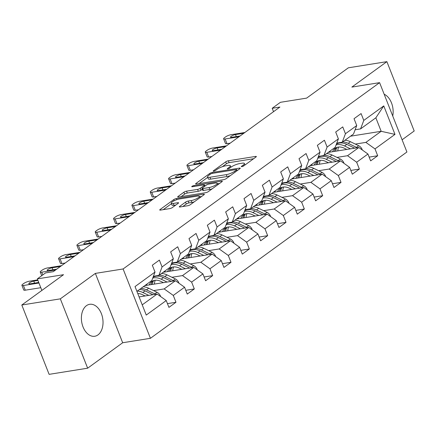 <?xml version="1.0" encoding="UTF-8"?>
<svg xmlns="http://www.w3.org/2000/svg" width="436" height="436" viewBox="0 0 436 436"><rect width="100%" height="100%" fill="white"/><g stroke="black" fill="none" stroke-linecap="round" stroke-linejoin="round"><path stroke-width="0.65" d="M241.844 166.677A1.428 0.338 -21.5 0 0 243.708 165.92L255.97 157.015A2.038 0.485 -21.5 0 0 256.352 156.513A2.038 0.485 -21.5 0 0 255.61 156.42L228.377 160.775A2.038 0.485 -21.5 0 0 225.712 161.854L213.455 170.759A1.428 0.338 -21.5 0 0 213.188 171.114A1.428 0.338 -21.5 0 0 213.705 171.179A1.428 0.338 -21.5 0 0 215.569 170.422L217.155 169.272A6.513 1.553 -21.5 0 1 225.69 165.811L227.957 165.451A6.513 1.553 -21.5 0 1 230.328 165.745A6.513 1.553 -21.5 0 1 229.107 167.359L227.521 168.509A1.428 0.338 -21.5 0 0 227.254 168.863A1.428 0.338 -21.5 0 0 227.772 168.928A1.428 0.338 -21.5 0 0 229.641 168.171L231.227 167.021A6.513 1.553 -21.5 0 1 239.762 163.565L242.029 163.2A6.513 1.553 -21.5 0 1 244.4 163.495A6.513 1.553 -21.5 0 1 243.179 165.108L241.593 166.258A1.428 0.338 -21.5 0 0 241.326 166.612A1.428 0.338 -21.5 0 0 241.844 166.677M97.969 334.903A16.181 10.655 80.9 0 0 102.182 316.056A16.181 10.655 80.9 0 0 89.653 304.306A16.181 10.655 80.9 0 0 86.453 305.663A16.181 10.655 80.9 0 0 82.235 324.509A16.181 10.655 80.9 0 0 94.765 336.26A16.181 10.655 80.9 0 0 97.969 334.903M392.732 115.992A16.181 10.655 80.9 0 0 384.154 94.225M179.708 206.37A2.038 0.485 -21.5 0 0 179.327 206.871A2.038 0.485 -21.5 0 0 180.068 206.964L187.709 205.743A2.038 0.485 -21.5 0 0 190.374 204.664L203.988 194.772A2.038 0.485 -21.5 0 0 204.37 194.271A2.038 0.485 -21.5 0 0 203.628 194.178L176.4 198.533A2.038 0.485 -21.5 0 0 173.73 199.612L160.116 209.503A2.038 0.485 -21.5 0 0 159.734 210.005A2.038 0.485 -21.5 0 0 160.475 210.098L169.702 208.621A2.038 0.485 -21.5 0 0 172.373 207.541L178.199 203.307A2.038 0.485 -21.5 0 0 178.58 202.805A2.038 0.485 -21.5 0 0 177.839 202.713L173.261 203.443A5.445 1.297 -21.5 0 1 171.283 203.198A5.445 1.297 -21.5 0 1 173.882 200.898A5.445 1.297 -21.5 0 1 179.436 198.963L197.361 196.096A5.445 1.297 -21.5 0 1 199.345 196.342A5.445 1.297 -21.5 0 1 196.745 198.642A5.445 1.297 -21.5 0 1 191.191 200.576L188.199 201.056A2.038 0.485 -21.5 0 0 185.534 202.135L179.708 206.37L179.948 206.98M402.101 139.782L414.2 130.991L386.885 61.65L348.353 67.809L306.622 98.122L280.419 102.313L272.195 108.291L279.901 107.054L53.263 271.677L45.557 272.909L37.327 278.887L41.872 290.425M60.332 298.845L87.647 368.191L122.674 342.745L95.364 273.399L60.332 298.845L21.8 305.009L63.531 274.696L37.327 278.887M95.364 273.399L123.105 268.963L379.598 82.655L406.913 152L150.42 338.309L123.105 268.963M386.885 61.65L351.857 87.091L379.598 82.655M223.592 179.676A2.038 0.485 -21.5 0 0 226.257 178.597L239.871 168.71A2.038 0.485 -21.5 0 0 240.252 168.203A2.038 0.485 -21.5 0 0 239.517 168.111L212.283 172.465A2.038 0.485 -21.5 0 0 209.618 173.544L195.998 183.436A2.038 0.485 -21.5 0 0 195.617 183.943A2.038 0.485 -21.5 0 0 196.358 184.03L223.592 179.676M221.929 181.741L208.315 191.627A2.038 0.485 -21.5 0 1 205.65 192.712L178.417 197.067A2.038 0.485 -21.5 0 1 177.675 196.974A2.038 0.485 -21.5 0 1 178.057 196.467L183.888 192.238A2.038 0.485 -21.5 0 1 186.554 191.159L197.595 189.393A2.038 0.485 -21.5 0 0 200.266 188.308L204.13 185.502A2.038 0.485 -21.5 0 0 204.511 185A2.038 0.485 -21.5 0 0 203.77 184.908L192.271 186.744A1.428 0.338 -21.5 0 1 191.753 186.679A1.428 0.338 -21.5 0 1 192.434 186.079A1.428 0.338 -21.5 0 1 193.889 185.573L221.57 181.142A2.038 0.485 -21.5 0 1 222.311 181.234A2.038 0.485 -21.5 0 1 221.929 181.741M87.647 368.191L49.115 374.35L21.8 305.009M167.451 303.63L175.981 302.262L173.288 295.423L184.575 287.226L187.267 294.066L194.32 288.943L191.627 282.103L202.909 273.906L205.607 280.746L212.659 275.623L209.961 268.783L221.248 260.586L223.941 267.426L230.998 262.303L228.3 255.463L239.587 247.267L242.28 254.106L249.332 248.983L246.64 242.144L257.921 233.947L260.619 240.786L267.671 235.663L264.979 228.824L276.261 220.627L278.958 227.467L286.011 222.344L283.313 215.504L294.6 207.307L297.292 214.147L304.344 209.024L301.652 202.184L312.939 193.987L315.631 200.827L322.684 195.704L319.991 188.864L331.273 180.668L333.971 187.507L341.023 182.384L338.331 175.545L349.612 167.348L352.31 174.187L359.362 169.064L356.664 162.225L367.951 154.028L370.644 160.868L377.696 155.745L375.004 148.905L394.989 134.386L383.767 105.899L375.854 117.802L360.572 128.898L355.127 129.77M175.981 302.262L168.928 307.385L166.236 300.546L146.251 315.065L135.029 286.577L155.014 272.059L152.317 265.219L159.374 260.096L162.067 266.936L173.354 258.739L170.656 251.899L177.708 246.776L180.406 253.616L191.687 245.419L188.995 238.579L196.047 233.456L198.74 240.296L210.027 232.099L207.334 225.259L214.387 220.136L217.079 226.976L228.366 218.779L225.668 211.94L232.72 206.817L235.418 213.656L246.7 205.46L244.007 198.62L251.06 193.497L253.757 200.337L265.039 192.14L262.347 185.3L269.399 180.177L272.091 187.017L283.378 178.82L280.686 171.98L287.738 166.857L290.43 173.697L301.717 165.5L299.02 158.66L306.072 153.537L308.77 160.377L320.051 152.18L317.359 145.341L324.411 140.218L327.109 147.057L338.391 138.861L335.698 132.021L342.75 126.898L345.443 133.738L356.73 125.541L354.032 118.701L361.09 113.578L363.782 120.418L383.767 105.899M144.817 285.618L175.457 280.719L164.17 288.915L153.603 290.605M153.412 276.288L158.857 275.421L170.138 267.224L173.354 258.739M164.17 288.915L173.288 295.423M175.457 280.719L184.575 287.226M162.067 266.936L158.857 275.421M163.151 272.298L193.791 267.399L182.51 275.596L171.942 277.285M171.751 262.968L177.19 262.101L188.477 253.905L191.687 245.419M182.51 275.596L191.627 282.103M193.791 267.399L202.909 273.906M180.406 253.616L177.19 262.101M181.49 258.979L212.13 254.079L200.843 262.276L190.276 263.965M190.085 249.648L195.53 248.782L206.817 240.585L210.027 232.099M200.843 262.276L209.961 268.783M212.13 254.079L221.248 260.586M198.74 240.296L195.53 248.782M199.83 245.659L230.47 240.754L219.183 248.951L208.615 250.645M208.424 236.328L213.869 235.462L225.15 227.265L228.366 218.779M219.183 248.951L228.3 255.463M230.47 240.754L239.587 247.267M217.079 226.976L213.869 235.462M218.169 232.339L248.803 227.434L237.522 235.631L226.954 237.326M226.764 223.009L232.208 222.142L243.49 213.94L246.7 205.46M237.522 235.631L246.64 242.144M248.803 227.434L257.921 233.947M235.418 213.656L232.208 222.142M236.503 219.019L267.143 214.114L255.861 222.311L245.294 224.006M245.103 209.689L250.542 208.817L261.829 200.62L265.039 192.14M255.861 222.311L264.979 228.824M267.143 214.114L276.261 220.627M253.757 200.337L250.542 208.817M254.842 205.694L285.482 200.794L274.195 208.991L263.627 210.686M263.437 196.369L268.881 195.497L280.168 187.3L283.378 178.82M274.195 208.991L283.313 215.504M285.482 200.794L294.6 207.307M272.091 187.017L268.881 195.497M273.181 192.374L303.821 187.475L292.534 195.671L281.967 197.361M281.776 183.049L287.22 182.177L298.502 173.98L301.717 165.5M292.534 195.671L301.652 202.184M303.821 187.475L312.939 193.987M290.43 173.697L287.22 182.177M291.521 179.054L322.155 174.155L310.873 182.352L300.306 184.041M300.115 169.729L305.554 168.857L316.841 160.661L320.051 152.18M310.873 182.352L319.991 188.864M322.155 174.155L331.273 180.668M308.77 160.377L305.554 168.857M309.854 165.735L340.494 160.835L329.207 169.032L318.64 170.721M318.454 156.41L323.894 155.538L335.18 147.341L338.391 138.861M329.207 169.032L338.331 175.545M340.494 160.835L349.612 167.348M327.109 147.057L323.894 155.538M328.194 152.415L358.833 147.515L347.547 155.712L336.979 157.401M336.788 143.09L342.233 142.218L353.514 134.021L356.73 125.541M347.547 155.712L356.664 162.225M358.833 147.515L367.951 154.028M345.443 133.738L342.233 142.218M350.528 136.196L381.168 131.296L365.886 142.392L355.318 144.082M365.886 142.392L375.004 148.905M375.854 117.802L381.168 131.296L394.989 134.386M363.782 120.418L360.572 128.898M122.674 342.745L150.42 338.309M272.195 108.291L273.53 111.681M142.229 304.851L157.118 294.038L139.106 296.916M155.014 272.059L151.804 280.544L136.915 291.357M157.118 294.038L166.236 300.546M369.167 157.107L377.696 155.745M350.827 170.427L359.362 169.064M332.488 183.752L341.023 182.384M314.149 197.072L322.684 195.704M295.815 210.392L304.344 209.024M277.476 223.712L286.011 222.344M259.137 237.031L267.671 235.663M240.803 250.351L249.332 248.983M222.464 263.671L230.998 262.303M204.124 276.991L212.659 275.623M185.785 290.311L194.32 288.943M253.605 158.731L229.118 162.65A2.038 0.485 -21.5 0 0 226.453 163.729L222.36 166.705M207.721 177.338L199.105 183.594M237.511 170.427L237.097 170.492M236.486 169.969A1.428 0.338 -21.5 0 0 236.753 169.615A1.428 0.338 -21.5 0 0 236.236 169.55L212.332 173.375A1.428 0.338 -21.5 0 0 210.463 174.128L208.79 175.343A6.513 1.553 -21.5 0 0 207.569 176.962A6.513 1.553 -21.5 0 0 209.939 177.25L226.279 174.64A6.513 1.553 -21.5 0 0 234.813 171.185L236.486 169.969L236.852 170.901M207.569 176.962L208.31 178.831A6.513 1.553 -21.5 0 0 210.681 179.125L209.939 177.25M230.35 175.626A6.513 1.553 -21.5 0 1 227.02 176.515L210.681 179.125M181.158 196.625L184.624 194.113L183.888 192.238M202.299 189.24L201.001 190.183A2.038 0.485 -21.5 0 1 198.336 191.262L187.289 193.028A2.038 0.485 -21.5 0 0 184.624 194.113M204.833 185.812L205.498 185.709M217.4 183.801L219.57 183.458M209.057 187.556A5.445 1.297 -21.5 0 0 214.61 185.622A5.445 1.297 -21.5 0 0 217.21 183.322A5.445 1.297 -21.5 0 0 215.231 183.076L208.915 184.085A2.038 0.485 -21.5 0 0 206.244 185.164L202.38 187.971A2.038 0.485 -21.5 0 0 201.999 188.477A2.038 0.485 -21.5 0 0 202.74 188.57L209.057 187.556L209.792 189.431A5.445 1.297 -21.5 0 0 212.174 188.826M201.999 188.477L202.74 190.352A2.038 0.485 -21.5 0 0 203.476 190.439L202.74 188.57M209.792 189.431L203.476 190.439M194.205 201.879A5.445 1.297 -21.5 0 1 191.927 202.451L188.941 202.931A2.038 0.485 -21.5 0 0 186.276 204.01L182.809 206.528M171.283 203.198L172.018 205.073A5.445 1.297 -21.5 0 0 174.002 205.318L173.261 203.443M175.833 205.024L174.002 205.318M171.468 203.667L163.217 209.662M201.628 196.489L199.535 196.827M362.191 149.913L362.158 149.499A5.499 3.924 -126 0 0 358.719 145.733L350.44 141.716A15.865 11.325 -126 0 0 344.898 140.283M338.619 147.046A13.173 9.401 -126 0 0 337.846 150.872M350.473 148.856L344.565 145.984A15.865 11.325 -126 0 0 336.102 144.91M330.243 150.927A15.865 11.325 -126 0 0 329.954 152.137M346.822 149.439L344.266 148.202A13.173 9.401 -126 0 0 335.077 148.354A13.173 9.401 -126 0 0 332.575 151.717M357.215 147.777A5.499 3.924 -126 0 0 356.485 147.357L348.206 143.34A15.865 11.325 -126 0 0 342.669 141.902M338.216 142.861A15.865 11.325 -126 0 0 337.137 143.526A15.865 11.325 -126 0 0 336.461 144.076M335.698 151.216A13.173 9.401 54 0 1 337.126 147.341M336.407 144.103A15.865 11.325 54 0 1 346.8 144.365L354.664 148.185M336.276 147.657A13.173 9.401 -126 0 0 334.428 151.417M238.999 136.762L225.123 138.98A4.147 0.992 -21.5 0 1 223.619 138.795A4.147 0.992 -21.5 0 1 224.393 137.771L225.57 136.915A4.147 0.992 -21.5 0 1 231.004 134.713L244.879 132.495M223.619 138.795L225.461 143.482A4.147 0.992 158.5 0 0 226.971 143.667L230.208 143.15M240.198 135.896A3.319 0.79 158.5 0 1 239.13 136.146L231.734 137.329A3.319 0.79 158.5 0 1 230.524 137.177A3.319 0.79 158.5 0 1 232.11 135.776A3.319 0.79 158.5 0 1 235.495 134.593L242.89 133.411A3.319 0.79 158.5 0 1 243.68 133.362M343.851 163.233L343.824 162.819A5.499 3.924 -126 0 0 340.38 159.053L332.101 155.036A15.865 11.325 -126 0 0 326.564 153.603M320.28 160.366A13.173 9.401 -126 0 0 319.506 164.192M332.134 162.176L326.226 159.309A15.865 11.325 -126 0 0 317.762 158.23M311.904 164.247A15.865 11.325 -126 0 0 311.615 165.457M328.482 162.759L325.932 161.522A13.173 9.401 -126 0 0 316.738 161.674A13.173 9.401 -126 0 0 314.242 165.037M338.876 161.097A5.499 3.924 -126 0 0 338.145 160.677L329.872 156.66A15.865 11.325 -126 0 0 324.33 155.221M319.877 156.181A15.865 11.325 -126 0 0 318.798 156.846A15.865 11.325 -126 0 0 318.122 157.396M317.359 164.536A13.173 9.401 54 0 1 318.787 160.661M318.067 157.423A15.865 11.325 54 0 1 328.461 157.685L336.33 161.505M317.942 160.977A13.173 9.401 -126 0 0 316.089 164.737M325.512 176.553L325.485 176.139A5.499 3.924 -126 0 0 322.041 172.373L313.767 168.356A15.865 11.325 -126 0 0 308.225 166.923M301.941 173.686A13.173 9.401 -126 0 0 301.167 177.512M313.795 175.495L307.887 172.629A15.865 11.325 -126 0 0 299.423 171.55M293.57 177.566A15.865 11.325 -126 0 0 293.281 178.776M310.143 176.079L307.593 174.841A13.173 9.401 -126 0 0 298.404 174.994A13.173 9.401 -126 0 0 295.902 178.357M320.536 174.416A5.499 3.924 -126 0 0 319.811 173.997L311.533 169.98A15.865 11.325 -126 0 0 305.99 168.547M301.543 169.5A15.865 11.325 -126 0 0 300.464 170.165A15.865 11.325 -126 0 0 299.783 170.716M299.025 177.855A13.173 9.401 54 0 1 300.448 173.98M299.728 170.743A15.865 11.325 54 0 1 310.121 171.005L317.991 174.825M299.603 174.296A13.173 9.401 -126 0 0 297.75 178.062M220.665 150.082L206.789 152.3A4.147 0.992 -21.5 0 1 205.28 152.115A4.147 0.992 -21.5 0 1 206.054 151.09L207.231 150.235A4.147 0.992 -21.5 0 1 212.664 148.033L226.54 145.815M205.28 152.115L207.122 156.802A4.147 0.992 158.5 0 0 208.631 156.987L211.869 156.47M221.859 149.216A3.319 0.79 158.5 0 1 220.79 149.466L213.395 150.649A3.319 0.79 158.5 0 1 212.185 150.496A3.319 0.79 158.5 0 1 213.771 149.096A3.319 0.79 158.5 0 1 217.155 147.913L224.551 146.73A3.319 0.79 158.5 0 1 225.347 146.681M202.326 163.402L188.45 165.625A4.147 0.992 -21.5 0 1 186.94 165.435A4.147 0.992 -21.5 0 1 187.72 164.41L188.892 163.555A4.147 0.992 -21.5 0 1 194.325 161.353L208.201 159.135M186.94 165.435L188.788 170.122A4.147 0.992 158.5 0 0 190.298 170.307L193.535 169.789M203.525 162.535A3.319 0.79 158.5 0 1 202.457 162.786L195.055 163.969A3.319 0.79 158.5 0 1 193.851 163.816A3.319 0.79 158.5 0 1 195.432 162.415A3.319 0.79 158.5 0 1 198.816 161.233L206.217 160.05A3.319 0.79 158.5 0 1 207.007 160.001M307.173 189.873L307.146 189.458A5.499 3.924 -126 0 0 303.707 185.692L295.428 181.676A15.865 11.325 -126 0 0 289.886 180.242M283.607 187.006A13.173 9.401 -126 0 0 282.833 190.832M295.461 188.815L289.553 185.949A15.865 11.325 -126 0 0 281.089 184.869M275.23 190.886A15.865 11.325 -126 0 0 274.942 192.096M291.804 189.398L289.253 188.161A13.173 9.401 -126 0 0 280.065 188.314A13.173 9.401 -126 0 0 277.563 191.677M302.203 187.736A5.499 3.924 -126 0 0 301.472 187.317L293.194 183.3A15.865 11.325 -126 0 0 287.651 181.867M283.204 182.82A15.865 11.325 -126 0 0 282.125 183.485A15.865 11.325 -126 0 0 281.449 184.036M280.686 191.175A13.173 9.401 54 0 1 282.114 187.3M281.389 184.063A15.865 11.325 54 0 1 291.782 184.324L299.652 188.145M281.264 187.616A13.173 9.401 -126 0 0 279.411 191.382M288.839 203.192L288.812 202.778A5.499 3.924 -126 0 0 285.367 199.012L277.089 194.996A15.865 11.325 -126 0 0 271.546 193.562M265.268 200.326A13.173 9.401 -126 0 0 264.494 204.152M277.122 202.135L271.214 199.268A15.865 11.325 -126 0 0 262.75 198.189M256.891 204.206A15.865 11.325 -126 0 0 256.602 205.416M273.47 202.718L270.914 201.481A13.173 9.401 -126 0 0 261.725 201.634A13.173 9.401 -126 0 0 259.224 204.996M283.863 201.056A5.499 3.924 -126 0 0 283.133 200.636L274.86 196.62A15.865 11.325 -126 0 0 269.317 195.186M264.865 196.14A15.865 11.325 -126 0 0 263.785 196.805A15.865 11.325 -126 0 0 263.11 197.355M262.347 204.495A13.173 9.401 54 0 1 263.775 200.62M263.055 197.388A15.865 11.325 54 0 1 273.448 197.644L281.313 201.465M262.93 200.936A13.173 9.401 -126 0 0 261.077 204.702M270.5 216.512L270.473 216.098A5.499 3.924 -126 0 0 267.028 212.332L258.755 208.315A15.865 11.325 -126 0 0 253.212 206.882M246.929 213.645A13.173 9.401 -126 0 0 246.155 217.471M258.782 215.455L252.875 212.588A15.865 11.325 -126 0 0 244.411 211.509M238.557 217.526A15.865 11.325 -126 0 0 238.269 218.736M255.131 216.038L252.58 214.801A13.173 9.401 -126 0 0 243.392 214.953A13.173 9.401 -126 0 0 240.89 218.316M265.524 214.376A5.499 3.924 -126 0 0 264.794 213.956L256.521 209.939A15.865 11.325 -126 0 0 250.978 208.506M246.525 209.46A15.865 11.325 -126 0 0 245.446 210.125A15.865 11.325 -126 0 0 244.77 210.675M244.007 217.815A13.173 9.401 54 0 1 245.435 213.94M244.716 210.708A15.865 11.325 54 0 1 255.109 210.964L262.979 214.785M244.591 214.256A13.173 9.401 -126 0 0 242.738 218.022M183.987 176.722L170.111 178.945A4.147 0.992 -21.5 0 1 168.601 178.755A4.147 0.992 -21.5 0 1 169.381 177.73L170.558 176.874A4.147 0.992 -21.5 0 1 175.991 174.673L189.867 172.454M168.601 178.755L170.449 183.442A4.147 0.992 158.5 0 0 171.958 183.627L175.196 183.109M185.186 175.855A3.319 0.79 158.5 0 1 184.117 176.106L176.716 177.289A3.319 0.79 158.5 0 1 175.512 177.136A3.319 0.79 158.5 0 1 177.092 175.735A3.319 0.79 158.5 0 1 180.482 174.553L187.878 173.37A3.319 0.79 158.5 0 1 188.668 173.321M165.653 190.042L151.772 192.265A4.147 0.992 -21.5 0 1 150.267 192.074A4.147 0.992 -21.5 0 1 151.041 191.05L152.219 190.194A4.147 0.992 -21.5 0 1 157.652 187.992L171.528 185.774M150.267 192.074L152.11 196.761A4.147 0.992 158.5 0 0 153.619 196.947L156.856 196.429M166.846 189.175A3.319 0.79 158.5 0 1 165.778 189.426L158.382 190.608A3.319 0.79 158.5 0 1 157.173 190.456A3.319 0.79 158.5 0 1 158.759 189.055A3.319 0.79 158.5 0 1 162.143 187.872L169.539 186.69A3.319 0.79 158.5 0 1 170.329 186.646M147.314 203.361L133.438 205.585A4.147 0.992 -21.5 0 1 131.928 205.394A4.147 0.992 -21.5 0 1 132.708 204.37L133.879 203.514A4.147 0.992 -21.5 0 1 139.313 201.312L153.189 199.094M131.928 205.394L133.776 210.081A4.147 0.992 158.5 0 0 135.28 210.266L138.517 209.749M148.507 202.495A3.319 0.79 158.5 0 1 147.439 202.745L140.043 203.928A3.319 0.79 158.5 0 1 138.833 203.775A3.319 0.79 158.5 0 1 140.419 202.375A3.319 0.79 158.5 0 1 143.804 201.192L151.205 200.01A3.319 0.79 158.5 0 1 151.995 199.966M128.974 216.681L115.099 218.905A4.147 0.992 -21.5 0 1 113.589 218.714A4.147 0.992 -21.5 0 1 114.368 217.689L115.54 216.834A4.147 0.992 -21.5 0 1 120.974 214.632L134.849 212.414M113.589 218.714L115.436 223.401A4.147 0.992 158.5 0 0 116.946 223.586L120.183 223.069M130.173 215.815A3.319 0.79 158.5 0 1 129.105 216.065L121.704 217.248A3.319 0.79 158.5 0 1 120.5 217.095A3.319 0.79 158.5 0 1 122.08 215.695A3.319 0.79 158.5 0 1 125.464 214.512L132.866 213.329A3.319 0.79 158.5 0 1 133.656 213.286M110.635 230.001L96.759 232.225A4.147 0.992 -21.5 0 1 95.25 232.034A4.147 0.992 -21.5 0 1 96.029 231.009L97.206 230.154A4.147 0.992 -21.5 0 1 102.64 227.952L116.516 225.734M95.25 232.034L97.097 236.721A4.147 0.992 158.5 0 0 98.607 236.906L101.844 236.388M111.834 229.134A3.319 0.79 158.5 0 1 110.766 229.385L103.365 230.568A3.319 0.79 158.5 0 1 102.16 230.415A3.319 0.79 158.5 0 1 103.746 229.014A3.319 0.79 158.5 0 1 107.131 227.837L114.526 226.649A3.319 0.79 158.5 0 1 115.317 226.606M92.301 243.326L78.426 245.544A4.147 0.992 -21.5 0 1 76.916 245.354A4.147 0.992 -21.5 0 1 77.69 244.329L78.867 243.473A4.147 0.992 -21.5 0 1 84.301 241.272L98.176 239.053M76.916 245.354L78.758 250.041A4.147 0.992 158.5 0 0 80.268 250.226L83.505 249.708M93.495 242.454A3.319 0.79 158.5 0 1 92.427 242.705L85.031 243.888A3.319 0.79 158.5 0 1 83.821 243.735A3.319 0.79 158.5 0 1 85.407 242.334A3.319 0.79 158.5 0 1 88.791 241.157L96.187 239.969A3.319 0.79 158.5 0 1 96.977 239.925M252.161 229.832L252.133 229.418A5.499 3.924 -126 0 0 248.689 225.652L240.416 221.635A15.865 11.325 -126 0 0 234.873 220.202M228.589 226.965A13.173 9.401 -126 0 0 227.821 230.791M240.443 228.775L234.535 225.908A15.865 11.325 -126 0 0 226.077 224.829M220.218 230.846A15.865 11.325 -126 0 0 219.929 232.056M236.792 229.358L234.241 228.121A13.173 9.401 -126 0 0 225.052 228.273A13.173 9.401 -126 0 0 222.551 231.636M247.185 227.696A5.499 3.924 -126 0 0 246.46 227.276L238.181 223.259A15.865 11.325 -126 0 0 232.639 221.826M228.192 222.78A15.865 11.325 -126 0 0 227.112 223.445A15.865 11.325 -126 0 0 226.431 223.995M225.674 231.135A13.173 9.401 54 0 1 227.102 227.26M226.377 224.028A15.865 11.325 54 0 1 236.77 224.284L244.64 228.104M226.251 227.576A13.173 9.401 -126 0 0 224.398 231.342M233.821 243.152L233.794 242.738A5.499 3.924 -126 0 0 230.355 238.972L222.077 234.955A15.865 11.325 -126 0 0 216.534 233.522M210.256 240.285A13.173 9.401 -126 0 0 209.482 244.111M222.109 242.094L216.202 239.228A15.865 11.325 -126 0 0 207.738 238.149M201.879 244.165A15.865 11.325 -126 0 0 201.59 245.375M218.452 242.678L215.902 241.44A13.173 9.401 -126 0 0 206.713 241.593A13.173 9.401 -126 0 0 204.212 244.956M228.851 241.015A5.499 3.924 -126 0 0 228.121 240.596L219.842 236.579A15.865 11.325 -126 0 0 214.299 235.146M209.852 236.099A15.865 11.325 -126 0 0 208.773 236.764A15.865 11.325 -126 0 0 208.097 237.315M207.334 244.454A13.173 9.401 54 0 1 208.762 240.579M208.043 237.348A15.865 11.325 54 0 1 218.436 237.604L226.3 241.424M207.912 240.895A13.173 9.401 -126 0 0 206.059 244.661M215.488 256.472L215.46 256.057A5.499 3.924 -126 0 0 212.016 252.291L203.737 248.275A15.865 11.325 -126 0 0 198.2 246.841M191.916 253.605A13.173 9.401 -126 0 0 191.142 257.431M203.77 255.414L197.862 252.548A15.865 11.325 -126 0 0 189.398 251.468M183.54 257.485A15.865 11.325 -126 0 0 183.251 258.695M200.119 255.997L197.568 254.76A13.173 9.401 -126 0 0 188.374 254.913A13.173 9.401 -126 0 0 185.878 258.276M210.512 254.335A5.499 3.924 -126 0 0 209.781 253.916L201.508 249.899A15.865 11.325 -126 0 0 195.966 248.466M191.513 249.419A15.865 11.325 -126 0 0 190.434 250.084A15.865 11.325 -126 0 0 189.758 250.635M188.995 257.774A13.173 9.401 54 0 1 190.423 253.899M189.704 250.667A15.865 11.325 54 0 1 200.097 250.923L207.967 254.744M189.578 254.215A13.173 9.401 -126 0 0 187.725 257.981M197.148 269.791L197.121 269.377A5.499 3.924 -126 0 0 193.677 265.611L185.404 261.595A15.865 11.325 -126 0 0 179.861 260.161M173.577 266.925A13.173 9.401 -126 0 0 172.803 270.751M185.431 268.734L179.523 265.867A15.865 11.325 -126 0 0 171.059 264.788M165.206 270.805A15.865 11.325 -126 0 0 164.917 272.015M181.779 269.317L179.229 268.08A13.173 9.401 -126 0 0 170.04 268.233A13.173 9.401 -126 0 0 167.538 271.595M192.172 267.655A5.499 3.924 -126 0 0 191.448 267.235L183.169 263.219A15.865 11.325 -126 0 0 177.626 261.785M173.179 262.739A15.865 11.325 -126 0 0 172.1 263.404A15.865 11.325 -126 0 0 171.419 263.954M170.656 271.094A13.173 9.401 54 0 1 172.084 267.219M171.364 263.987A15.865 11.325 54 0 1 181.758 264.243L189.627 268.064M171.239 267.535A13.173 9.401 -126 0 0 169.386 271.301M73.962 256.646L60.086 258.864A4.147 0.992 -21.5 0 1 58.577 258.673A4.147 0.992 -21.5 0 1 59.356 257.649L60.528 256.793A4.147 0.992 -21.5 0 1 65.961 254.591L79.837 252.373M58.577 258.673L60.424 263.36A4.147 0.992 158.5 0 0 61.928 263.546L65.171 263.028M75.156 255.774A3.319 0.79 158.5 0 1 74.087 256.025L66.692 257.207A3.319 0.79 158.5 0 1 65.487 257.055A3.319 0.79 158.5 0 1 67.068 255.654A3.319 0.79 158.5 0 1 70.452 254.477L77.853 253.289A3.319 0.79 158.5 0 1 78.644 253.245M178.809 283.111L178.782 282.697A5.499 3.924 -126 0 0 175.343 278.931L167.064 274.914A15.865 11.325 -126 0 0 161.522 273.481M155.238 280.244A13.173 9.401 -126 0 0 154.469 284.07M167.097 282.054L161.189 279.187A15.865 11.325 -126 0 0 152.725 278.108M146.867 284.125A15.865 11.325 -126 0 0 146.578 285.335M163.44 282.637L160.889 281.4A13.173 9.401 -126 0 0 151.701 281.552A13.173 9.401 -126 0 0 149.199 284.915M173.839 280.975A5.499 3.924 -126 0 0 173.108 280.555L164.83 276.538A15.865 11.325 -126 0 0 159.287 275.105M154.84 276.059A15.865 11.325 -126 0 0 153.761 276.724A15.865 11.325 -126 0 0 153.08 277.274M152.322 284.414A13.173 9.401 54 0 1 153.75 280.539M153.025 277.307A15.865 11.325 54 0 1 163.418 277.563L171.288 281.383M152.9 280.855A13.173 9.401 -126 0 0 151.047 284.621M55.623 269.966L41.747 272.184A4.147 0.992 -21.5 0 1 40.237 271.993A4.147 0.992 -21.5 0 1 41.017 270.969L42.194 270.113A4.147 0.992 -21.5 0 1 47.628 267.911L61.503 265.693M56.822 269.094A3.319 0.79 158.5 0 1 55.754 269.344L48.352 270.527A3.319 0.79 158.5 0 1 47.148 270.375A3.319 0.79 158.5 0 1 48.728 268.974A3.319 0.79 158.5 0 1 52.118 267.797L59.514 266.614A3.319 0.79 158.5 0 1 60.304 266.565M160.475 296.431L160.443 296.017A5.499 3.924 -126 0 0 157.004 292.256L148.725 288.24A15.865 11.325 -126 0 0 143.182 286.801M148.758 295.374L142.85 292.507A15.865 11.325 -126 0 0 137.307 291.068M145.106 295.957L142.55 294.72A13.173 9.401 -126 0 0 137.771 293.526M155.499 294.295A5.499 3.924 -126 0 0 154.769 293.875L146.491 289.858A15.865 11.325 -126 0 0 140.953 288.425M139.542 289.45A15.865 11.325 54 0 1 145.084 290.883L152.949 294.703M38.957 283.019L23.408 285.504A4.147 0.992 -21.5 0 1 21.904 285.313A4.147 0.992 -21.5 0 1 22.677 284.288L23.855 283.433A4.147 0.992 -21.5 0 1 29.288 281.231L37.719 279.885M21.904 285.313L23.746 290A4.147 0.992 158.5 0 0 25.255 290.191L40.799 287.7M38.695 282.348A3.319 0.79 158.5 0 1 37.414 282.664L30.019 283.847A3.319 0.79 158.5 0 1 28.809 283.694A3.319 0.79 158.5 0 1 30.395 282.294A3.319 0.79 158.5 0 1 33.779 281.116L37.943 280.446M243.544 166.034L243.179 165.108M227.69 168.939L227.521 168.509M229.472 168.285L229.107 167.359M213.624 171.19L213.455 170.759M226.453 163.729L225.712 161.854M229.118 162.65L228.377 160.775M255.872 157.085L255.61 156.42M241.762 166.688L241.593 166.258M196.244 184.052L195.998 183.436M209.983 174.482L209.618 173.544M212.621 173.326L212.283 172.465M239.778 168.776L239.517 168.111M227.02 176.515L226.279 174.64M235.178 172.116L234.813 171.185M178.302 197.083L178.057 196.467M187.289 193.028L186.554 191.159M198.336 191.262L197.595 189.393M201.001 190.183L200.266 188.308M204.495 186.434L204.13 185.502M194.227 186.434L193.889 185.573M221.837 181.812L221.57 181.142M186.276 204.01L185.534 202.135M188.941 202.931L188.199 201.056M191.927 202.451L191.191 200.576M178.101 203.378L177.839 202.713M160.361 210.114L160.116 209.503M174.177 200.745L173.73 199.612M176.836 199.639L176.4 198.533M203.89 194.843L203.628 194.178M348.206 143.34L350.44 141.716M344.565 145.984L346.8 144.365M356.485 147.357L358.719 145.733M226.971 143.667L225.123 138.98M235.495 134.593L236.285 136.599M242.89 133.411L243.054 133.819M329.872 156.66L332.101 155.036M326.226 159.309L328.461 157.685M338.145 160.677L340.38 159.053M311.533 169.98L313.767 168.356M307.887 172.629L310.121 171.005M319.811 173.997L322.041 172.373M208.631 156.987L206.789 152.3M217.155 147.913L217.946 149.919M224.551 146.73L224.714 147.139M190.298 170.307L188.45 165.625M198.816 161.233L199.606 163.238M206.217 160.05L206.375 160.459M293.194 183.3L295.428 181.676M289.553 185.949L291.782 184.324M301.472 187.317L303.707 185.692M274.86 196.62L277.089 194.996M271.214 199.268L273.448 197.644M283.133 200.636L285.367 199.012M256.521 209.939L258.755 208.315M252.875 212.588L255.109 210.964M264.794 213.956L267.028 212.332M171.958 183.627L170.111 178.945M180.482 174.553L181.267 176.558M187.878 173.37L188.041 173.779M153.619 196.947L151.772 192.265M162.143 187.872L162.933 189.878M169.539 186.69L169.702 187.099M135.28 210.266L133.438 205.585M143.804 201.192L144.594 203.198M151.205 200.01L151.363 200.418M116.946 223.586L115.099 218.905M125.464 214.512L126.255 216.518M132.866 213.329L133.024 213.738M98.607 236.906L96.759 232.225M107.131 227.837L107.921 229.837M114.526 226.649L114.69 227.063M80.268 250.226L78.426 245.544M88.791 241.157L89.582 243.157M96.187 239.969L96.351 240.383M238.181 223.259L240.416 221.635M234.535 225.908L236.77 224.284M246.46 227.276L248.689 225.652M219.842 236.579L222.077 234.955M216.202 239.228L218.436 237.604M228.121 240.596L230.355 238.972M201.508 249.899L203.737 248.275M197.862 252.548L200.097 250.923M209.781 253.916L212.016 252.291M183.169 263.219L185.404 261.595M179.523 265.867L181.758 264.243M191.448 267.235L193.677 265.611M61.928 263.546L60.086 258.864M70.452 254.477L71.242 256.477M77.853 253.289L78.011 253.703M164.83 276.538L167.064 274.914M161.189 279.187L163.418 277.563M173.108 280.555L175.343 278.931M42.821 274.898L41.747 272.184M52.118 267.797L52.903 269.797M59.514 266.614L59.678 267.023M146.491 289.858L148.725 288.24M142.85 292.507L145.084 290.883M154.769 293.875L157.004 292.256M25.255 290.191L23.408 285.504M33.779 281.116L34.569 283.117M244.988 164.993L244.4 163.495M230.922 167.244L230.328 165.745M237.168 170.672L236.753 169.615M204.947 186.107L204.511 185M217.777 184.76L217.21 183.322M199.895 197.748L199.345 196.342M338.004 142.894L337.137 143.526M319.664 156.219L318.798 156.846M301.325 169.539L300.464 170.165M282.986 182.858L282.125 183.485M264.652 196.178L263.785 196.805M246.313 209.498L245.446 210.125M227.974 222.818L227.112 223.445M209.634 236.138L208.773 236.764M191.3 249.457L190.434 250.084M172.961 262.777L172.1 263.404M154.622 276.097L153.761 276.724M41.703 275.71L40.237 271.993"/></g></svg>
